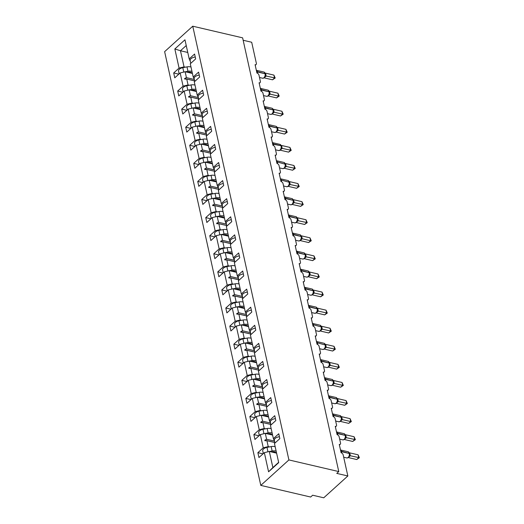 <?xml version="1.0" encoding="UTF-8"?>
<svg xmlns="http://www.w3.org/2000/svg" width="524" height="524" viewBox="0 0 524 524"><rect width="100%" height="100%" fill="white"/><g stroke="black" fill="none" stroke-linecap="round" stroke-linejoin="round"><path stroke-width="0.79" d="M260.788 485.394L310.653 497.034L312.658 495.213L323.74 497.8L347.844 475.975L336.762 473.388L338.773 471.574L242.619 37.839L192.753 26.2L164.628 51.66L260.788 485.394L288.907 459.934L192.753 26.2M243.149 40.25L251.69 42.248L256.367 63.339A2.089 1.31 -132.2 0 1 256.105 64.498A2.089 1.31 -132.2 0 1 255.09 64.688L256.943 73.039A2.089 1.31 47.8 0 1 258.987 75.161L260.376 81.423A2.089 1.31 -132.2 0 1 260.114 82.582A2.089 1.31 -132.2 0 1 259.098 82.772L260.952 91.117A2.089 1.31 47.8 0 1 262.996 93.246L264.384 99.501A2.089 1.31 -132.2 0 1 264.122 100.667A2.089 1.31 -132.2 0 1 263.107 100.857L264.961 109.202A2.089 1.31 47.8 0 1 267.004 111.324L268.393 117.586A2.089 1.31 -132.2 0 1 268.131 118.745A2.089 1.31 -132.2 0 1 267.116 118.935L268.969 127.28A2.089 1.31 47.8 0 1 271.013 129.408L272.401 135.67A2.089 1.31 -132.2 0 1 272.139 136.829A2.089 1.31 -132.2 0 1 271.124 137.019L272.978 145.364A2.089 1.31 47.8 0 1 275.021 147.493L276.41 153.748A2.089 1.31 -132.2 0 1 276.148 154.907A2.089 1.31 -132.2 0 1 275.133 155.097L276.986 163.442A2.089 1.31 47.8 0 1 279.03 165.571L280.419 171.833A2.089 1.31 -132.2 0 1 280.157 172.992A2.089 1.31 -132.2 0 1 279.141 173.182L280.995 181.527A2.089 1.31 47.8 0 1 283.039 183.655L284.427 189.911A2.089 1.31 -132.2 0 1 284.165 191.077A2.089 1.31 -132.2 0 1 283.15 191.267L285.004 199.611A2.089 1.31 47.8 0 1 287.047 201.733L288.436 207.995A2.089 1.31 -132.2 0 1 288.174 209.155A2.089 1.31 -132.2 0 1 287.159 209.345L289.012 217.689A2.089 1.31 47.8 0 1 291.056 219.818L292.444 226.08A2.089 1.31 -132.2 0 1 292.182 227.239A2.089 1.31 -132.2 0 1 291.167 227.429L293.021 235.774A2.089 1.31 47.8 0 1 295.064 237.903L296.453 244.158A2.089 1.31 -132.2 0 1 296.191 245.317A2.089 1.31 -132.2 0 1 295.176 245.507L297.029 253.852A2.089 1.31 47.8 0 1 299.073 255.981L300.462 262.242A2.089 1.31 -132.2 0 1 300.2 263.402A2.089 1.31 -132.2 0 1 299.184 263.592L301.038 271.936A2.089 1.31 47.8 0 1 303.082 274.065L304.47 280.32A2.089 1.31 -132.2 0 1 304.208 281.48A2.089 1.31 -132.2 0 1 303.193 281.67L305.047 290.021A2.089 1.31 47.8 0 1 307.09 292.143L308.479 298.405A2.089 1.31 -132.2 0 1 308.217 299.564A2.089 1.31 -132.2 0 1 307.202 299.754L309.055 308.099A2.089 1.31 47.8 0 1 311.099 310.228L312.487 316.483A2.089 1.31 -132.2 0 1 312.225 317.649A2.089 1.31 -132.2 0 1 311.21 317.839L313.064 326.183A2.089 1.31 47.8 0 1 315.107 328.306L316.496 334.567A2.089 1.31 -132.2 0 1 316.234 335.727A2.089 1.31 -132.2 0 1 315.219 335.917L317.072 344.261A2.089 1.31 47.8 0 1 319.116 346.39L320.505 352.652A2.089 1.31 -132.2 0 1 320.243 353.811A2.089 1.31 -132.2 0 1 319.227 354.001L321.081 362.346A2.089 1.31 47.8 0 1 323.125 364.475L324.513 370.73A2.089 1.31 -132.2 0 1 324.251 371.889A2.089 1.31 -132.2 0 1 323.236 372.079L325.09 380.431A2.089 1.31 47.8 0 1 327.133 382.553L328.522 388.815A2.089 1.31 -132.2 0 1 328.26 389.974A2.089 1.31 -132.2 0 1 327.245 390.164L329.098 398.509A2.089 1.31 47.8 0 1 331.142 400.637L332.53 406.893A2.089 1.31 -132.2 0 1 332.268 408.058A2.089 1.31 -132.2 0 1 331.253 408.248L333.107 416.593A2.089 1.31 47.8 0 1 335.15 418.715L336.539 424.977A2.089 1.31 -132.2 0 1 336.277 426.136A2.089 1.31 -132.2 0 1 335.262 426.326L337.115 434.671A2.089 1.31 47.8 0 1 339.159 436.8L340.548 443.062A2.089 1.31 -132.2 0 1 340.286 444.221A2.089 1.31 -132.2 0 1 339.27 444.411L341.124 452.756A2.089 1.31 47.8 0 1 343.168 454.884L347.844 475.975M269.552 446.893L268.229 446.586L266.919 440.691L274.838 442.538M263.009 453.876L257.873 452.677L263.258 447.804L268.229 446.586M257.873 452.677L258.954 457.544L264.338 452.671L268.576 471.796L278.702 462.633L274.458 443.507L279.842 438.634L278.761 433.767L273.384 438.64L270.45 425.423L275.834 420.549L274.753 415.683L269.375 420.556L266.441 407.344L271.825 402.471L270.744 397.598L265.367 402.478L262.432 389.26L267.816 384.387L266.736 379.52L261.358 384.393L258.424 371.182L263.808 366.309L262.727 361.436L257.349 366.309L254.415 353.097L259.799 348.224L258.718 343.358L253.341 348.231L250.407 335.013L255.791 330.14L254.71 325.273L249.332 330.146L246.398 316.935L251.782 312.062L250.701 307.195L245.324 312.068L242.389 298.85L247.773 293.977L246.693 289.11L241.315 293.984L238.381 280.772L243.765 275.899L242.684 271.026L237.307 275.899L234.372 262.688L239.756 257.815L238.675 252.948L233.291 257.821L230.363 244.61L235.748 239.73L234.667 234.863L229.283 239.737L226.355 226.525L231.739 221.652L230.658 216.785L225.274 221.659L222.346 208.441L227.73 203.567L226.65 198.701L221.266 203.574L218.338 190.363L223.722 185.489L222.641 180.616L217.257 185.496L214.329 172.278L219.713 167.405L218.632 162.538L213.248 167.411L210.321 154.2L215.705 149.32L214.624 144.454L209.24 149.327L206.312 136.116L211.696 131.242L210.615 126.376L205.231 131.249L202.303 118.031L207.687 113.158L206.607 108.291L201.223 113.164L198.295 99.953L203.679 95.08L202.598 90.213L197.214 95.086L194.286 81.868L199.67 76.995L198.589 72.129L193.205 77.002L190.278 63.79L195.662 58.917L194.581 54.044L189.197 58.917L184.959 39.798L174.839 48.961L179.077 68.087L184.048 66.869L180.472 50.756L174.839 48.961M274.563 441.293L273.384 438.64M265.544 428.815L264.22 428.501L262.91 422.606L270.829 424.453M259 435.791L253.865 434.599L259.249 429.719L264.22 428.501M270.554 423.209L269.375 420.556M261.535 410.731L260.212 410.423L258.902 404.528L266.821 406.375M254.992 417.713L249.856 416.514L255.24 411.641L260.212 410.423M266.546 405.131L265.367 402.478M257.526 392.653L256.203 392.338L254.893 386.443L262.812 388.291M250.983 399.629L245.848 398.43L251.232 393.557L256.203 392.338M262.537 387.046L261.358 384.393M253.518 374.568L252.195 374.26L250.885 368.365L258.804 370.213M246.974 381.551L241.839 380.352L247.223 375.479L252.195 374.26M258.529 368.968L257.349 366.309M249.509 356.484L248.186 356.176L246.876 350.281L254.795 352.128M242.966 363.466L237.831 362.267L243.215 357.394L248.186 356.176M254.52 350.884L253.341 348.231M245.501 338.406L244.177 338.091L242.867 332.196L250.786 334.05M238.957 345.388L233.822 344.189L239.206 339.316L244.177 338.091M250.511 332.799L249.332 330.146M241.492 320.321L240.169 320.013L238.859 314.118L246.778 315.965M234.948 327.303L229.813 326.105L235.197 321.232L240.169 320.013M246.503 314.721L245.324 312.068M237.483 302.243L236.16 301.929L234.85 296.034L242.769 297.881M230.94 309.219L225.805 308.02L231.189 303.147L236.16 301.929M242.494 296.636L241.315 293.984M233.475 284.159L232.152 283.851L230.842 277.956L238.761 279.803M226.931 291.141L221.796 289.942L227.18 285.069L232.152 283.851M238.486 278.558L237.307 275.899M229.466 266.074L228.143 265.766L226.833 259.871L234.752 261.718M222.923 273.056L217.788 271.858L223.172 266.985L228.143 265.766M234.477 260.474L233.291 257.821M225.458 247.996L224.134 247.688L222.824 241.793L230.743 243.64M218.914 254.978L213.779 253.78L219.163 248.907L224.134 247.688M230.468 242.396L229.283 239.737M221.449 229.912L220.126 229.604L218.816 223.709L226.735 225.556M214.906 236.894L209.77 235.695L215.154 230.822L220.126 229.604M226.46 224.311L225.274 221.659M217.44 211.834L216.117 211.519L214.807 205.624L222.726 207.471M210.897 218.809L205.762 217.617L211.146 212.737L216.117 211.519M222.451 206.227L221.266 203.574M213.432 193.749L212.109 193.441L210.799 187.546L218.718 189.393M206.888 200.731L201.753 199.533L207.137 194.659L212.109 193.441M218.442 188.149L217.257 185.496M209.423 175.671L208.1 175.357L206.79 169.462L214.709 171.309M202.88 182.647L197.744 181.448L203.129 176.575L208.1 175.357M214.434 170.064L213.248 167.411M205.415 157.586L204.091 157.279L202.781 151.384L210.7 153.231M198.871 164.569L193.736 163.37L199.12 158.497L204.091 157.279M210.425 151.986L209.24 149.327M201.406 139.502L200.083 139.194L198.773 133.299L206.692 135.146M194.863 146.484L189.727 145.286L195.111 140.412L200.083 139.194M206.417 133.902L205.231 131.249M197.397 121.424L196.074 121.11L194.764 115.215L202.683 117.068M190.854 128.406L185.719 127.208L191.103 122.334L196.074 121.11M202.408 115.817L201.223 113.164M193.389 103.339L192.066 103.032L190.756 97.137L198.675 98.984M186.845 110.322L181.71 109.123L187.094 104.25L192.066 103.032M198.399 97.739L197.214 95.086M189.38 85.261L188.057 84.947L186.747 79.052L194.666 80.899M182.837 92.237L177.702 91.038L183.086 86.165L188.057 84.947M194.391 79.655L193.205 77.002M185.372 67.177L184.048 66.869M179.077 68.087L173.693 72.96L174.774 77.827L180.158 72.954L185.123 71.736L186.433 77.631L184.612 78.521L184.743 79.098L186.747 79.052M178.828 74.159L173.693 72.96M190.382 61.577L189.197 58.917M264.338 452.671L269.31 451.452L276.6 453.155M263.258 447.804L260.33 434.593L254.946 439.466L253.865 434.599M260.33 434.593L265.301 433.374L272.591 435.077M259.249 429.719L256.321 416.508L250.937 421.381L249.856 416.514M256.321 416.508L261.293 415.29L268.583 416.993M255.24 411.641L252.313 398.43L246.928 403.303L245.848 398.43M252.313 398.43L257.284 397.205L264.574 398.908M251.232 393.557L248.304 380.345L242.92 385.219L241.839 380.352M248.304 380.345L253.275 379.127L260.566 380.83M247.223 375.479L244.295 362.261L238.911 367.134L237.831 362.267M244.295 362.261L249.267 361.043L256.557 362.746M243.215 357.394L240.287 344.183L234.903 349.056L233.822 344.189M240.287 344.183L245.258 342.965L252.548 344.668M239.206 339.316L236.278 326.098L230.894 330.972L229.813 326.105M236.278 326.098L241.25 324.88L248.54 326.583M235.197 321.232L232.27 308.02L226.885 312.894L225.805 308.02M232.27 308.02L237.234 306.802L244.531 308.498M231.189 303.147L228.261 289.936L222.877 294.809L221.796 289.942M228.261 289.936L233.226 288.717L240.523 290.42M227.18 285.069L224.252 271.851L218.868 276.731L217.788 271.858M224.252 271.851L229.217 270.633L236.514 272.336M223.172 266.985L220.244 253.773L214.86 258.646L213.779 253.78M220.244 253.773L225.209 252.555L232.505 254.258M219.163 248.907L216.235 235.689L210.851 240.562L209.77 235.695M216.235 235.689L221.2 234.47L228.497 236.173M215.154 230.822L212.227 217.611L206.842 222.484L205.762 217.617M212.227 217.611L217.191 216.392L224.488 218.089M211.146 212.737L208.218 199.526L202.834 204.399L201.753 199.533M208.218 199.526L213.183 198.308L220.48 200.011M207.137 194.659L204.209 181.448L198.825 186.321L197.744 181.448M204.209 181.448L209.174 180.223L216.471 181.926M203.129 176.575L200.201 163.364L194.817 168.237L193.736 163.37M200.201 163.364L205.166 162.145L212.462 163.848M199.12 158.497L196.192 145.279L190.808 150.152L189.727 145.286M196.192 145.279L201.157 144.061L208.454 145.764M195.111 140.412L192.184 127.201L186.799 132.074L185.719 127.208M192.184 127.201L197.148 125.983L204.445 127.686M191.103 122.334L188.175 109.116L182.791 113.99L181.71 109.123M188.175 109.116L193.14 107.898L200.437 109.601M187.094 104.25L184.166 91.038L178.782 95.912L177.702 91.038M184.166 91.038L189.131 89.82L196.428 91.517M183.086 86.165L180.158 72.954M274.118 441.018L266.605 439.269L265.301 433.374M266.605 439.269L264.79 440.16L264.915 440.736L266.919 440.691M270.109 422.94L262.596 421.185L261.293 415.29M262.596 421.185L260.775 422.075L260.906 422.658L262.91 422.606M266.1 404.856L258.587 403.1L257.284 397.205M258.587 403.1L256.767 403.991L256.898 404.574L258.902 404.528M262.092 386.778L254.579 385.022L253.275 379.127M254.579 385.022L252.758 385.913L252.889 386.489L254.893 386.443M258.083 368.693L250.57 366.938L249.267 361.043M250.57 366.938L248.749 367.828L248.88 368.411L250.885 368.365M254.075 350.608L246.562 348.86L245.258 342.965M246.562 348.86L244.741 349.75L244.872 350.327L246.876 350.281M250.066 332.53L242.553 330.775L241.25 324.88M242.553 330.775L240.732 331.666L240.863 332.249L242.867 332.196M246.057 314.446L238.544 312.697L237.234 306.802M238.544 312.697L236.724 313.588L236.855 314.164L238.859 314.118M242.049 296.368L234.536 294.612L233.226 288.717M234.536 294.612L232.715 295.503L232.846 296.08L234.85 296.034M238.04 278.283L230.527 276.528L229.217 270.633M230.527 276.528L228.706 277.419L228.837 278.002L230.842 277.956M234.032 260.205L226.519 258.45L225.209 252.555M226.519 258.45L224.698 259.341L224.829 259.917L226.833 259.871M230.023 242.121L222.51 240.365L221.2 234.47M222.51 240.365L220.689 241.256L220.82 241.839L222.824 241.793M226.014 224.036L218.501 222.287L217.191 216.392M218.501 222.287L216.681 223.178L216.812 223.755L218.816 223.709M222.006 205.958L214.493 204.203L213.183 198.308M214.493 204.203L212.672 205.094L212.803 205.677L214.807 205.624M217.997 187.874L210.484 186.118L209.174 180.223M210.484 186.118L208.663 187.009L208.794 187.592L210.799 187.546M213.988 169.796L206.476 168.04L205.166 162.145M206.476 168.04L204.655 168.931L204.786 169.507L206.79 169.462M209.98 151.711L202.467 149.956L201.157 144.061M202.467 149.956L200.646 150.847L200.777 151.429L202.781 151.384M205.971 133.627L198.458 131.878L197.148 125.983M198.458 131.878L196.638 132.768L196.769 133.345L198.773 133.299M201.963 115.549L194.45 113.793L193.14 107.898M194.45 113.793L192.629 114.684L192.76 115.267L194.764 115.215M197.954 97.464L190.441 95.715L189.131 89.82M190.441 95.715L188.62 96.606L188.751 97.182L190.756 97.137M193.946 79.386L186.433 77.631M192.419 73.439L185.123 71.736M187.769 52.459L180.472 50.756L186.236 45.542M268.576 471.796L272.88 467.565L269.31 451.452M288.907 459.934L338.773 471.574M272.88 467.565L278.637 462.351M194.653 80.866L184.612 78.521M198.662 98.944L188.62 96.606M202.677 117.029L192.629 114.684M206.685 135.113L196.638 132.768M210.694 153.191L200.646 150.847M214.702 171.276L204.655 168.931M218.711 189.354L208.663 187.009M222.72 207.439L212.672 205.094M226.728 225.517L216.681 223.178M230.737 243.601L220.689 241.256M234.745 261.686L224.698 259.341M238.754 279.764L228.706 277.419M242.763 297.848L232.715 295.503M246.771 315.926L236.724 313.588M250.78 334.011L240.732 331.666M254.788 352.095L244.741 349.75M258.797 370.173L248.749 367.828M262.806 388.258L252.758 385.913M266.814 406.336L256.767 403.991M270.823 424.42L260.775 422.075M274.831 442.498L264.79 440.16M183.027 72.246A4.644 2.43 -12.5 0 1 183.636 72.102M179.149 73.864L178.54 71.094A4.644 2.43 -12.5 0 1 182.804 67.668L186.989 66.869A5.292 2.764 -12.5 0 1 191.005 67.065M185.313 71.781L187.965 71.271A5.292 2.764 -12.5 0 1 191.981 71.474M191.666 73.262A3.485 1.821 167.5 0 0 188.07 72.22L187.585 72.312M264.358 77.552L265.072 76.576A1.533 1.186 29.2 0 1 266.127 76.046L264.148 77.834M265.02 76.687L265.367 74.074A0.694 0.367 -12.5 0 0 265.373 73.969L265.295 73.622A0.694 0.367 167.5 0 0 265.02 73.406A2.993 1.729 -76.9 0 0 263.972 72.057L256.328 70.268A2.993 1.729 103.1 0 1 257.258 71.598L257.336 71.945A2.993 1.729 103.1 0 1 257.402 73.203M272.532 79.812L274.543 77.991L273.901 75.096L275.192 78.004L272.532 79.812L264.135 77.853M275.192 78.004L266.087 76.019L265.445 73.118L273.901 75.096M265.105 75.901L266.087 76.019M195.242 57.031A4.644 2.43 167.5 0 0 190.16 60.574L190.769 63.345M268.367 95.637L269.081 94.654A1.533 1.186 29.2 0 1 270.135 94.13L268.157 95.918L276.548 97.896L278.552 96.075L270.135 94.13M269.028 94.772L269.375 92.158A0.694 0.367 -12.5 0 0 269.382 92.047L269.303 91.7A0.694 0.367 167.5 0 0 269.028 91.49A2.993 1.729 -76.9 0 0 267.98 90.135L260.336 88.353A2.993 1.729 103.1 0 1 261.266 89.676L261.345 90.03A2.993 1.729 103.1 0 1 261.411 91.287M277.91 93.18L279.2 96.088L278.552 96.075L277.91 93.18L269.454 91.202L270.142 94.11M269.113 93.986L270.096 94.104M279.2 96.088L276.548 97.896M199.251 75.109A4.644 2.43 167.5 0 0 194.168 78.659L194.777 81.423M272.375 113.715L273.089 112.739A1.533 1.186 29.2 0 1 274.144 112.208L272.166 114.003L280.556 115.974L282.56 114.16L274.104 112.182L273.463 109.287L281.919 111.258L283.209 114.167L280.556 115.974M273.037 112.857L273.384 110.243A0.694 0.367 -12.5 0 0 273.39 110.132L273.312 109.785A0.694 0.367 167.5 0 0 273.037 109.568A2.993 1.729 -76.9 0 0 271.989 108.219L264.345 106.438A2.993 1.729 103.1 0 1 265.275 107.761L265.354 108.108A2.993 1.729 103.1 0 1 265.419 109.372M283.209 114.167L282.56 114.16L281.919 111.258M273.122 112.064L274.104 112.182M203.26 93.193A4.644 2.43 167.5 0 0 198.177 96.737L198.786 99.508M187.035 90.331A4.644 2.43 -12.5 0 1 187.644 90.18M183.158 91.942L182.548 89.178A4.644 2.43 -12.5 0 1 186.813 85.746L190.998 84.947A5.292 2.764 -12.5 0 1 195.013 85.15M189.321 89.859L191.974 89.355A5.292 2.764 -12.5 0 1 195.989 89.552M195.675 91.346A3.485 1.821 167.5 0 0 192.079 90.298L191.594 90.39M191.044 108.416A4.644 2.43 -12.5 0 1 191.653 108.265M187.166 110.027L186.557 107.263A4.644 2.43 -12.5 0 1 190.821 103.831L195.007 103.032A5.292 2.764 -12.5 0 1 199.022 103.228M193.33 107.944L195.983 107.44A5.292 2.764 -12.5 0 1 199.998 107.636M199.683 109.424A3.485 1.821 167.5 0 0 196.087 108.383L195.603 108.475M276.384 131.799L277.098 130.817A1.533 1.186 29.2 0 1 278.152 130.293L276.174 132.081M277.045 130.935L277.392 128.321A0.694 0.367 -12.5 0 0 277.399 128.216L277.32 127.869A0.694 0.367 167.5 0 0 277.045 127.653A2.993 1.729 -76.9 0 0 275.997 126.304L268.353 124.516A2.993 1.729 103.1 0 1 269.284 125.845L269.362 126.192A2.993 1.729 103.1 0 1 269.428 127.45M284.565 134.059L286.569 132.238L285.927 129.343L287.218 132.251L284.565 134.059L276.161 132.094M287.218 132.251L278.113 130.266L277.471 127.365L285.927 129.343M277.131 130.148L278.113 130.266M207.268 111.278A4.644 2.43 167.5 0 0 202.185 114.822L202.795 117.586M280.392 149.877L281.106 148.895L280.294 150.074L278.722 150.565A2.993 1.729 -76.9 0 0 279.954 150.139A2.993 1.729 -76.9 0 0 281.126 146.085A0.694 0.367 -12.5 0 1 281.408 146.294A0.694 0.367 -12.5 0 1 281.401 146.406L281.329 145.947A0.694 0.367 167.5 0 0 281.054 145.738A2.993 1.729 -76.9 0 0 280.006 144.382L272.362 142.6A2.993 1.729 103.1 0 1 273.292 143.923L273.371 144.27A2.993 1.729 103.1 0 1 273.436 145.534M281.054 149.019L281.48 147.414M288.573 152.137L290.578 150.323L289.936 147.421L291.226 150.336L288.573 152.137L280.17 150.178M291.226 150.336L282.167 148.358L280.183 150.165M289.936 147.421L281.48 145.449L282.167 148.358M281.139 148.233L282.122 148.344M211.277 129.356A4.644 2.43 167.5 0 0 206.194 132.9L206.803 135.67M195.052 126.494A4.644 2.43 -12.5 0 1 195.662 126.35M191.175 128.111L190.566 125.341A4.644 2.43 -12.5 0 1 194.83 121.915L199.015 121.116A5.292 2.764 -12.5 0 1 203.03 121.313M197.338 126.022L199.991 125.518A5.292 2.764 -12.5 0 1 204.006 125.714M203.692 127.509A3.485 1.821 167.5 0 0 200.096 126.461L199.611 126.553M199.061 144.578A4.644 2.43 -12.5 0 1 199.67 144.428M195.183 146.189L194.574 143.425A4.644 2.43 -12.5 0 1 198.838 139.993L203.024 139.194A5.292 2.764 -12.5 0 1 207.039 139.397M201.347 144.107L204 143.602A5.292 2.764 -12.5 0 1 208.015 143.799M207.701 145.587A3.485 1.821 167.5 0 0 204.105 144.545L203.62 144.637M284.401 167.962L285.115 166.986A1.533 1.186 29.2 0 1 286.169 166.455L284.191 168.243M285.063 167.097L285.41 164.484A0.694 0.367 -12.5 0 0 285.416 164.379L285.338 164.032A0.694 0.367 167.5 0 0 285.063 163.816A2.993 1.729 -76.9 0 0 284.015 162.466L276.371 160.678M292.582 170.221L294.586 168.401L293.944 165.505L295.235 168.414L292.582 170.221L284.178 168.263M295.235 168.414L286.169 166.455M293.944 165.505L285.488 163.527L286.176 166.442M285.148 166.311L286.13 166.429M215.285 147.441A4.644 2.43 167.5 0 0 210.203 150.984L210.812 153.748M203.07 162.656A4.644 2.43 -12.5 0 1 203.679 162.512M199.192 164.274L198.583 161.503A4.644 2.43 -12.5 0 1 202.847 158.078L207.032 157.279A5.292 2.764 -12.5 0 1 211.048 157.475M205.356 162.191L208.008 161.68A5.292 2.764 -12.5 0 1 212.024 161.883M211.709 163.671A3.485 1.821 167.5 0 0 208.113 162.623L207.628 162.722M288.41 186.046L289.124 185.064A1.533 1.186 29.2 0 1 290.178 184.54L288.2 186.328M289.071 185.182L289.418 182.568A0.694 0.367 -12.5 0 0 289.425 182.457L289.346 182.11A0.694 0.367 167.5 0 0 289.071 181.9A2.993 1.729 -76.9 0 0 288.023 180.544L280.379 178.763M296.591 188.306L298.595 186.485L297.953 183.59L299.243 186.498L296.591 188.306L288.187 186.341M299.243 186.498L290.178 184.54M297.953 183.59L289.497 181.612L290.185 184.52M289.156 184.396L290.139 184.513M219.294 165.518A4.644 2.43 167.5 0 0 214.211 169.069L214.82 171.833M207.078 180.741A4.644 2.43 -12.5 0 1 207.687 180.59M203.201 182.352L202.592 179.588A4.644 2.43 -12.5 0 1 206.856 176.156L211.041 175.357A5.292 2.764 -12.5 0 1 215.056 175.56M209.364 180.269L212.017 179.765A5.292 2.764 -12.5 0 1 216.032 179.961M215.718 181.756A3.485 1.821 167.5 0 0 212.122 180.708L211.637 180.8M292.418 204.124L293.132 203.148A1.533 1.186 29.2 0 1 294.187 202.618L292.209 204.406M293.08 203.266L293.427 200.646A0.694 0.367 -12.5 0 0 293.433 200.541L293.355 200.194A0.694 0.367 167.5 0 0 293.08 199.978A2.993 1.729 -76.9 0 0 292.032 198.629L284.388 196.847A2.993 1.729 103.1 0 1 285.318 198.17L285.397 198.517A2.993 1.729 103.1 0 1 285.462 199.782M300.599 206.384L302.603 204.563L301.962 201.668L303.252 204.576L300.599 206.384L292.196 204.426M303.252 204.576L294.187 202.618M301.962 201.668L293.506 199.69L294.193 202.605M293.165 202.474L294.147 202.592M223.303 183.603A4.644 2.43 167.5 0 0 218.22 187.147L218.829 189.917M211.087 198.825A4.644 2.43 -12.5 0 1 211.696 198.675M207.209 200.437L206.6 197.666A4.644 2.43 -12.5 0 1 210.864 194.24L215.05 193.441A5.292 2.764 -12.5 0 1 219.065 193.638M213.373 198.354L216.026 197.843A5.292 2.764 -12.5 0 1 220.041 198.046M219.726 199.834A3.485 1.821 167.5 0 0 216.13 198.793L215.646 198.884M296.427 222.209L297.141 221.226A1.533 1.186 29.2 0 1 298.195 220.702L296.217 222.49M297.088 221.344L297.436 218.731A0.694 0.367 -12.5 0 0 297.442 218.626L297.363 218.272A0.694 0.367 167.5 0 0 297.088 218.063A2.993 1.729 -76.9 0 0 296.04 216.713L288.397 214.925A2.993 1.729 103.1 0 1 289.327 216.255L289.405 216.602A2.993 1.729 103.1 0 1 289.471 217.86M304.608 224.469L306.612 222.648L305.97 219.752L307.261 222.661L304.608 224.469L296.204 222.504M307.261 222.661L298.195 220.702M305.97 219.752L297.514 217.774L298.202 220.683M297.173 220.558L298.156 220.676M227.311 201.681A4.644 2.43 167.5 0 0 222.228 205.231L222.838 207.995M215.095 216.903A4.644 2.43 -12.5 0 1 215.705 216.753M211.218 218.521L210.609 215.75A4.644 2.43 -12.5 0 1 214.873 212.325L219.058 211.526A5.292 2.764 -12.5 0 1 223.073 211.722M217.381 216.432L220.034 215.927A5.292 2.764 -12.5 0 1 224.049 216.124M223.735 217.918A3.485 1.821 167.5 0 0 220.139 216.871L219.654 216.962M300.435 240.287L301.149 239.311A1.533 1.186 29.2 0 1 302.204 238.78L300.226 240.575L308.616 242.547L310.621 240.732L302.165 238.754L301.523 235.859L309.979 237.831L311.269 240.745L308.616 242.547M301.097 239.429L301.444 236.815A0.694 0.367 -12.5 0 0 301.451 236.704L301.372 236.357A0.694 0.367 167.5 0 0 301.097 236.147A2.993 1.729 -76.9 0 0 300.049 234.791L292.405 233.01A2.993 1.729 103.1 0 1 293.335 234.333L293.414 234.68A2.993 1.729 103.1 0 1 293.479 235.944M311.269 240.745L310.621 240.732L309.979 237.831M301.182 238.643L302.165 238.754M231.32 219.766A4.644 2.43 167.5 0 0 226.237 223.309L226.846 226.08M219.104 234.988A4.644 2.43 -12.5 0 1 219.713 234.837M215.226 236.599L214.617 233.835A4.644 2.43 -12.5 0 1 218.881 230.403L223.067 229.604A5.292 2.764 -12.5 0 1 227.082 229.8M221.39 234.516L224.043 234.012A5.292 2.764 -12.5 0 1 228.058 234.208M227.744 235.997A3.485 1.821 167.5 0 0 224.148 234.955L223.663 235.047M304.444 258.371L305.158 257.395A1.533 1.186 29.2 0 1 306.213 256.865L304.234 258.653M305.106 257.507L305.453 254.893A0.694 0.367 -12.5 0 0 305.459 254.788L305.381 254.441A0.694 0.367 167.5 0 0 305.106 254.225A2.993 1.729 -76.9 0 0 304.058 252.876L296.414 251.088A2.993 1.729 103.1 0 1 297.344 252.417L297.422 252.764A2.993 1.729 103.1 0 1 297.488 254.022M312.625 260.631L314.629 258.81L313.987 255.915L315.278 258.823L312.625 260.631L304.221 258.673M315.278 258.823L306.173 256.839L305.531 253.937L313.987 255.915M305.191 256.721L306.173 256.839M235.328 237.85A4.644 2.43 167.5 0 0 230.246 241.394L230.855 244.158M223.113 253.066A4.644 2.43 -12.5 0 1 223.722 252.922M219.235 254.684L218.626 251.913A4.644 2.43 -12.5 0 1 222.89 248.487L227.075 247.688A5.292 2.764 -12.5 0 1 231.091 247.885M225.399 252.594L228.051 252.09A5.292 2.764 -12.5 0 1 232.067 252.293M231.752 254.081A3.485 1.821 167.5 0 0 228.156 253.033L227.671 253.131M308.453 276.456L309.167 275.473A1.533 1.186 29.2 0 1 310.221 274.949L308.243 276.738L316.634 278.709L318.638 276.895L310.221 274.949M309.114 275.591L309.461 272.978A0.694 0.367 -12.5 0 0 309.468 272.866L309.389 272.519A0.694 0.367 167.5 0 0 309.114 272.31A2.993 1.729 -76.9 0 0 308.066 270.954L300.422 269.172A2.993 1.729 103.1 0 1 301.352 270.495L301.431 270.843A2.993 1.729 103.1 0 1 301.497 272.107M317.996 273.993L319.286 276.908L318.638 276.895L317.996 273.993L309.54 272.022L310.228 274.93M309.199 274.805L310.182 274.923M319.286 276.908L316.634 278.709M239.337 255.928A4.644 2.43 167.5 0 0 234.254 259.478L234.863 262.242M227.121 271.15A4.644 2.43 -12.5 0 1 227.73 271M223.244 272.762L222.635 269.998A4.644 2.43 -12.5 0 1 226.899 266.565L231.084 265.766A5.292 2.764 -12.5 0 1 235.099 265.969M229.407 270.679L232.06 270.174A5.292 2.764 -12.5 0 1 236.075 270.371M235.761 272.159A3.485 1.821 167.5 0 0 232.165 271.118L231.68 271.209M312.461 294.534L313.175 293.551L312.363 294.73L310.791 295.215A2.993 1.729 -76.9 0 0 312.022 294.796A2.993 1.729 -76.9 0 0 313.201 290.735A0.694 0.367 -12.5 0 1 313.476 290.951A0.694 0.367 -12.5 0 1 313.47 291.056L313.398 290.604A0.694 0.367 167.5 0 0 313.123 290.388A2.993 1.729 -76.9 0 0 312.075 289.038L304.431 287.257A2.993 1.729 103.1 0 1 305.361 288.58L305.44 288.927A2.993 1.729 103.1 0 1 305.505 290.185M313.123 293.669L313.548 292.071M320.642 296.794L322.646 294.973L322.005 292.078L323.295 294.986L320.642 296.794L312.238 294.835M323.295 294.986L314.236 293.014L312.252 294.816M322.005 292.078L313.548 290.099L314.236 293.014A1.533 1.186 29.2 0 0 313.175 293.551M313.208 292.883L314.19 293.001M243.346 274.013A4.644 2.43 167.5 0 0 238.263 277.556L238.872 280.327M231.13 289.228A4.644 2.43 -12.5 0 1 231.739 289.084M227.252 290.846L226.643 288.076A4.644 2.43 -12.5 0 1 230.907 284.65L235.093 283.851A5.292 2.764 -12.5 0 1 239.108 284.047M233.416 288.763L236.069 288.252A5.292 2.764 -12.5 0 1 240.084 288.455M239.769 290.244A3.485 1.821 167.5 0 0 236.173 289.202L235.689 289.294M316.47 312.618L317.184 311.636A1.533 1.186 29.2 0 1 318.238 311.112L316.26 312.9M317.131 311.754L317.478 309.14A0.694 0.367 -12.5 0 0 317.485 309.029L317.406 308.682A0.694 0.367 167.5 0 0 317.131 308.472A2.993 1.729 -76.9 0 0 316.083 307.116L308.44 305.335A2.993 1.729 103.1 0 1 309.37 306.658L309.448 307.012A2.993 1.729 103.1 0 1 309.514 308.269M324.651 314.878L326.655 313.057L326.013 310.162L327.303 313.07L324.651 314.878L316.247 312.913M327.303 313.07L318.238 311.112M326.013 310.162L317.557 308.184L318.245 311.092M317.216 310.968L318.199 311.086M247.354 292.091A4.644 2.43 167.5 0 0 242.271 295.641L242.881 298.405M235.138 307.313A4.644 2.43 -12.5 0 1 235.748 307.162M231.261 308.924L230.652 306.16A4.644 2.43 -12.5 0 1 234.916 302.728L239.101 301.929A5.292 2.764 -12.5 0 1 243.116 302.132M237.424 306.841L240.077 306.337A5.292 2.764 -12.5 0 1 244.092 306.533M243.778 308.328A3.485 1.821 167.5 0 0 240.182 307.28L239.697 307.372M320.478 330.696L321.192 329.72A1.533 1.186 29.2 0 1 322.247 329.19L320.269 330.985M321.14 329.838L321.487 327.225A0.694 0.367 -12.5 0 0 321.494 327.114L321.415 326.766A0.694 0.367 167.5 0 0 321.14 326.55A2.993 1.729 -76.9 0 0 320.092 325.201L312.448 323.419M328.659 332.956L330.664 331.142L330.022 328.24L331.312 331.148L328.659 332.956L320.256 330.998M331.312 331.148L322.247 329.19M330.022 328.24L321.566 326.269L322.253 329.177M321.225 329.046L322.208 329.164M251.363 310.175A4.644 2.43 167.5 0 0 246.28 313.719L246.896 316.489M239.147 325.397A4.644 2.43 -12.5 0 1 239.756 325.247M235.269 327.009L234.66 324.245A4.644 2.43 -12.5 0 1 238.924 320.812L243.11 320.013A5.292 2.764 -12.5 0 1 247.125 320.21M241.433 324.926L244.086 324.422A5.292 2.764 -12.5 0 1 248.101 324.618M247.787 326.406A3.485 1.821 167.5 0 0 244.191 325.365L243.706 325.456M324.487 348.781L325.201 347.798A1.533 1.186 29.2 0 1 326.256 347.274L324.277 349.063M325.149 347.916L325.496 345.303A0.694 0.367 -12.5 0 0 325.502 345.198L325.424 344.851A0.694 0.367 167.5 0 0 325.149 344.635A2.993 1.729 -76.9 0 0 324.101 343.286L316.457 341.497M332.668 351.041L334.672 349.22L334.03 346.325L335.321 349.233L332.668 351.041L324.264 349.082M335.321 349.233L326.256 347.274M334.03 346.325L325.574 344.347L326.262 347.255M325.234 347.13L326.216 347.248M255.371 328.26A4.644 2.43 167.5 0 0 250.289 331.803L250.904 334.567M243.162 343.475A4.644 2.43 -12.5 0 1 243.765 343.331M239.278 345.093L238.669 342.323A4.644 2.43 -12.5 0 1 242.933 338.897L247.118 338.098A5.292 2.764 -12.5 0 1 251.134 338.294M245.442 343.004L248.094 342.5A5.292 2.764 -12.5 0 1 252.109 342.696M251.795 344.491A3.485 1.821 167.5 0 0 248.199 343.443L247.714 343.534M328.496 366.859L329.21 365.883A1.533 1.186 29.2 0 1 330.264 365.359L328.286 367.147L336.677 369.119L338.681 367.304L330.264 365.359M329.157 366.001L329.504 363.387A0.694 0.367 -12.5 0 0 329.511 363.276L329.432 362.929A0.694 0.367 167.5 0 0 329.157 362.719A2.993 1.729 -76.9 0 0 328.109 361.364L320.465 359.582A2.993 1.729 103.1 0 1 321.402 360.905L321.474 361.252A2.993 1.729 103.1 0 1 321.539 362.516M338.039 364.403L339.329 367.317L338.681 367.304L338.039 364.403L329.583 362.431L330.271 365.339M329.242 365.215L330.225 365.326M339.329 367.317L336.677 369.119M259.38 346.338A4.644 2.43 167.5 0 0 254.297 349.881L254.913 352.652M247.171 361.56A4.644 2.43 -12.5 0 1 247.773 361.409M243.287 363.171L242.678 360.407A4.644 2.43 -12.5 0 1 246.942 356.975L251.127 356.176A5.292 2.764 -12.5 0 1 255.142 356.379M249.45 361.088L252.103 360.584A5.292 2.764 -12.5 0 1 256.118 360.781M255.804 362.569A3.485 1.821 167.5 0 0 252.208 361.527L251.723 361.619M332.504 384.944L333.218 383.968A1.533 1.186 29.2 0 1 334.273 383.437L332.295 385.225L340.685 387.203L342.689 385.382L334.233 383.411L333.591 380.509L342.048 382.487L343.338 385.395L340.685 387.203M333.166 384.079L333.513 381.465A0.694 0.367 -12.5 0 0 333.519 381.361L333.441 381.014A0.694 0.367 167.5 0 0 333.166 380.797A2.993 1.729 -76.9 0 0 332.118 379.448L324.474 377.66A2.993 1.729 103.1 0 1 325.411 378.99L325.483 379.337A2.993 1.729 103.1 0 1 325.548 380.594M343.338 385.395L342.689 385.382L342.048 382.487M333.251 383.293L334.233 383.411M263.389 364.422A4.644 2.43 167.5 0 0 258.306 367.966L258.922 370.737M251.179 379.638A4.644 2.43 -12.5 0 1 251.782 379.494M247.295 381.256L246.686 378.485A4.644 2.43 -12.5 0 1 250.95 375.06L255.136 374.26A5.292 2.764 -12.5 0 1 259.151 374.457M253.459 379.173L256.112 378.662A5.292 2.764 -12.5 0 1 260.127 378.865M259.812 380.653A3.485 1.821 167.5 0 0 256.216 379.612L255.732 379.704M336.513 403.028L337.227 402.046A1.533 1.186 29.2 0 1 338.281 401.522L336.303 403.31M337.174 402.163L337.522 399.55A0.694 0.367 -12.5 0 0 337.528 399.439L337.449 399.091A0.694 0.367 167.5 0 0 337.174 398.882A2.993 1.729 -76.9 0 0 336.126 397.526L328.483 395.744A2.993 1.729 103.1 0 1 329.419 397.068L329.491 397.415A2.993 1.729 103.1 0 1 329.557 398.679M344.694 405.288L346.698 403.467L346.056 400.572L347.346 403.48L344.694 405.288L336.29 403.323M347.346 403.48L338.242 401.495L337.6 398.594L346.056 400.572M337.26 401.377L338.242 401.495M267.397 382.5A4.644 2.43 167.5 0 0 262.314 386.05L262.93 388.815M255.188 397.723A4.644 2.43 -12.5 0 1 255.791 397.572M251.304 399.334L250.695 396.57A4.644 2.43 -12.5 0 1 254.959 393.138L259.144 392.338A5.292 2.764 -12.5 0 1 263.159 392.541M257.467 397.251L260.12 396.747A5.292 2.764 -12.5 0 1 264.135 396.943M263.821 398.738A3.485 1.821 167.5 0 0 260.225 397.69L259.74 397.781M340.521 421.106L341.235 420.13A1.533 1.186 29.2 0 1 342.29 419.6L340.312 421.388L348.702 423.366L350.707 421.551L342.251 419.573L341.609 416.678L350.065 418.65L351.355 421.558L348.702 423.366M341.183 420.248L341.53 417.628A0.694 0.367 -12.5 0 0 341.537 417.523L341.458 417.176A0.694 0.367 167.5 0 0 341.183 416.96A2.993 1.729 -76.9 0 0 340.135 415.611L332.491 413.829A2.993 1.729 103.1 0 1 333.428 415.152L333.5 415.499A2.993 1.729 103.1 0 1 333.565 416.763M351.355 421.558L350.707 421.551L350.065 418.65M341.268 419.455L342.251 419.573M271.406 400.585A4.644 2.43 167.5 0 0 266.323 404.128L266.939 406.899M259.197 415.807A4.644 2.43 -12.5 0 1 259.799 415.656M255.312 417.418L254.703 414.648A4.644 2.43 -12.5 0 1 258.967 411.222L263.153 410.423A5.292 2.764 -12.5 0 1 267.168 410.62M261.476 415.336L264.129 414.825A5.292 2.764 -12.5 0 1 268.144 415.028M267.829 416.816A3.485 1.821 167.5 0 0 264.234 415.774L263.749 415.866M344.53 439.191L345.244 438.208A1.533 1.186 29.2 0 1 346.299 437.684L344.32 439.472M345.192 438.326L345.539 435.713A0.694 0.367 -12.5 0 0 345.545 435.608L345.467 435.254A0.694 0.367 167.5 0 0 345.192 435.044A2.993 1.729 -76.9 0 0 344.144 433.695L336.5 431.907A2.993 1.729 103.1 0 1 337.436 433.237L337.508 433.584A2.993 1.729 103.1 0 1 337.574 434.841M352.711 441.45L354.715 439.629L354.073 436.734L355.364 439.643L352.711 441.45L344.307 439.485M355.364 439.643L346.259 437.658L345.617 434.756L354.073 436.734M345.277 437.54L346.259 437.658M275.414 418.663A4.644 2.43 167.5 0 0 270.332 422.213L270.947 424.977M263.205 433.885A4.644 2.43 -12.5 0 1 263.808 433.734M259.321 435.503L258.712 432.732A4.644 2.43 -12.5 0 1 262.976 429.307L267.161 428.508A5.292 2.764 -12.5 0 1 271.177 428.704M265.485 433.414L268.137 432.909A5.292 2.764 -12.5 0 1 272.153 433.106M271.838 434.9A3.485 1.821 167.5 0 0 268.242 433.852L267.757 433.944M348.539 457.269L349.253 456.286L348.44 457.465L346.868 457.956A2.993 1.729 -76.9 0 0 348.1 457.531A2.993 1.729 -76.9 0 0 349.279 453.476A0.694 0.367 -12.5 0 1 349.554 453.686A0.694 0.367 -12.5 0 1 349.547 453.797L349.475 453.339A0.694 0.367 167.5 0 0 349.2 453.129A2.993 1.729 -76.9 0 0 348.152 451.773L340.508 449.992A2.993 1.729 103.1 0 1 341.445 451.315L341.517 451.662A2.993 1.729 103.1 0 1 341.583 452.926M349.2 456.411L349.626 454.806M356.72 459.528L358.724 457.714L358.082 454.812L359.372 457.727L356.72 459.528L348.316 457.57M359.372 457.727L350.314 455.749L348.329 457.557M358.082 454.812L349.626 452.841L350.314 455.749M349.285 455.625L350.268 455.736M279.423 436.747A4.644 2.43 167.5 0 0 274.34 440.291L274.956 443.062M267.214 451.97A4.644 2.43 -12.5 0 1 267.816 451.819M263.33 453.581L262.721 450.817A4.644 2.43 -12.5 0 1 266.985 447.385L271.17 446.586A5.292 2.764 -12.5 0 1 275.185 446.782M269.493 451.498L272.146 450.994A5.292 2.764 -12.5 0 1 276.161 451.19M275.847 452.978A3.485 1.821 167.5 0 0 272.251 451.937L271.766 452.029M182.804 67.668L183.78 72.063M186.989 66.869L187.965 71.271M191.502 72.915L191.574 73.242M256.708 71.998A0.694 0.367 -12.5 0 1 257.336 71.945L265.092 73.753A0.694 0.367 -12.5 0 1 265.373 73.969L265.445 75.089M265.072 76.576L264.26 77.749L262.688 78.233A2.993 1.729 -76.9 0 0 263.919 77.814A2.993 1.729 -76.9 0 0 265.092 73.753L257.258 71.598A0.694 0.367 167.5 0 0 256.629 71.65M265.321 73.871L265.288 73.727A0.694 0.367 167.5 0 0 265.295 73.622L263.972 72.057M265.445 74.5A1.533 0.799 167.5 0 0 265.963 74.781M265.413 74.205A1.533 0.799 167.5 0 0 265.891 74.434M260.716 90.076A0.694 0.367 -12.5 0 1 261.345 90.03L269.1 91.838A0.694 0.367 -12.5 0 1 269.382 92.047L269.447 93.174M269.081 94.654L268.268 95.833L266.696 96.318A2.993 1.729 -76.9 0 0 267.928 95.892A2.993 1.729 -76.9 0 0 269.1 91.838L261.266 89.676A0.694 0.367 167.5 0 0 260.638 89.728M269.329 91.955L269.297 91.811A0.694 0.367 167.5 0 0 269.303 91.7L267.98 90.135M269.454 92.584A1.533 0.799 167.5 0 0 269.971 92.866M269.428 92.283A1.533 0.799 167.5 0 0 269.899 92.519M264.725 108.16A0.694 0.367 -12.5 0 1 265.354 108.108L273.109 109.922A0.694 0.367 -12.5 0 1 273.39 110.132L273.463 111.252M273.089 112.739L272.277 113.911L270.705 114.396A2.993 1.729 -76.9 0 0 271.936 113.977A2.993 1.729 -76.9 0 0 273.109 109.922L265.275 107.761A0.694 0.367 167.5 0 0 264.653 107.813M273.338 110.033L273.305 109.889A0.694 0.367 167.5 0 0 273.312 109.785L271.989 108.219M273.463 110.662A1.533 0.799 167.5 0 0 273.98 110.944M273.436 110.368A1.533 0.799 167.5 0 0 273.908 110.597M186.813 85.746L187.788 90.148M190.998 84.947L191.974 89.355M195.511 90.993L195.583 91.32M190.821 103.831L191.797 108.232M195.007 103.032L195.983 107.44M199.52 109.077L199.592 109.405M268.733 126.238A0.694 0.367 -12.5 0 1 269.362 126.192L277.117 128A0.694 0.367 -12.5 0 1 277.399 128.216L277.471 129.336M277.098 130.817L276.286 131.996L274.714 132.48A2.993 1.729 -76.9 0 0 275.945 132.055A2.993 1.729 -76.9 0 0 277.117 128L269.284 125.845A0.694 0.367 167.5 0 0 268.661 125.891M277.347 128.118L277.314 127.974A0.694 0.367 167.5 0 0 277.32 127.869L275.997 126.304M277.471 128.747A1.533 0.799 167.5 0 0 277.989 129.028M277.445 128.446A1.533 0.799 167.5 0 0 277.917 128.681M272.742 144.323A0.694 0.367 -12.5 0 1 273.371 144.27L281.054 145.738L273.292 143.923A0.694 0.367 167.5 0 0 272.67 143.976M281.355 146.203L281.322 146.058A0.694 0.367 167.5 0 0 281.329 145.947L280.006 144.382M282.161 148.377A1.533 1.186 29.2 0 0 281.106 148.895M281.48 146.831A1.533 0.799 167.5 0 0 281.997 147.106M281.454 146.53A1.533 0.799 167.5 0 0 281.925 146.759M194.83 121.915L195.806 126.31M199.015 121.116L199.991 125.518M203.528 127.155L203.6 127.489M198.838 139.993L199.814 144.395M203.024 139.194L204 143.602M207.537 145.24L207.609 145.567M276.751 162.407A0.694 0.367 -12.5 0 1 277.379 162.355A2.993 1.729 103.1 0 1 277.445 163.612M285.115 166.986L284.303 168.158L282.731 168.643A2.993 1.729 -76.9 0 0 283.962 168.224A2.993 1.729 -76.9 0 0 285.135 164.163A0.694 0.367 -12.5 0 1 285.416 164.379L285.488 165.505M276.371 160.691A2.993 1.729 103.1 0 1 277.301 162.008L285.135 164.163L277.301 162.008A0.694 0.367 167.5 0 0 276.679 162.054M285.364 164.281L285.331 164.136A0.694 0.367 167.5 0 0 285.338 164.032L284.015 162.466M285.488 164.909A1.533 0.799 167.5 0 0 286.006 165.191M285.462 164.615A1.533 0.799 167.5 0 0 285.934 164.844M202.847 158.078L203.823 162.473M207.032 157.279L208.008 161.68M211.545 163.324L211.617 163.652M280.759 180.485A0.694 0.367 -12.5 0 1 281.388 180.433A2.993 1.729 103.1 0 1 281.454 181.697M289.124 185.064L288.311 186.236L286.739 186.727A2.993 1.729 -76.9 0 0 287.971 186.302A2.993 1.729 -76.9 0 0 289.143 182.247A0.694 0.367 -12.5 0 1 289.425 182.457L289.497 183.583M280.379 178.769A2.993 1.729 103.1 0 1 281.309 180.086L289.143 182.247L281.309 180.086A0.694 0.367 167.5 0 0 280.687 180.138M289.372 182.365L289.34 182.221A0.694 0.367 167.5 0 0 289.346 182.11L288.023 180.544M289.497 182.994A1.533 0.799 167.5 0 0 290.021 183.276M289.471 182.693A1.533 0.799 167.5 0 0 289.942 182.928M206.856 176.156L207.832 180.557M211.041 175.357L212.017 179.765M215.554 181.402L215.626 181.73M284.768 198.57A0.694 0.367 -12.5 0 1 285.397 198.517L293.152 200.325A0.694 0.367 -12.5 0 1 293.433 200.541L293.506 201.661M293.132 203.148L292.32 204.321L290.748 204.805A2.993 1.729 -76.9 0 0 291.979 204.386A2.993 1.729 -76.9 0 0 293.152 200.325L285.318 198.17A0.694 0.367 167.5 0 0 284.696 198.223M293.381 200.443L293.348 200.299A0.694 0.367 167.5 0 0 293.355 200.194L292.032 198.629M293.506 201.072A1.533 0.799 167.5 0 0 294.029 201.354M293.479 200.777A1.533 0.799 167.5 0 0 293.951 201.006M210.864 194.24L211.84 198.635M215.05 193.441L216.026 197.843M219.563 199.487L219.641 199.814M288.776 216.648A0.694 0.367 -12.5 0 1 289.405 216.602L297.167 218.41A0.694 0.367 -12.5 0 1 297.442 218.626L297.514 219.746M297.141 221.226L296.329 222.405L294.757 222.89A2.993 1.729 -76.9 0 0 295.988 222.464A2.993 1.729 -76.9 0 0 297.167 218.41L289.327 216.255A0.694 0.367 167.5 0 0 288.704 216.301M297.39 218.528L297.357 218.384A0.694 0.367 167.5 0 0 297.363 218.272L296.04 216.713M297.514 219.156A1.533 0.799 167.5 0 0 298.038 219.438M297.488 218.855A1.533 0.799 167.5 0 0 297.959 219.091M214.873 212.325L215.849 216.72M219.058 211.526L220.034 215.927M223.571 217.565L223.65 217.899M292.785 234.732A0.694 0.367 -12.5 0 1 293.414 234.68L301.176 236.494A0.694 0.367 -12.5 0 1 301.451 236.704L301.523 237.824M301.149 239.311L300.337 240.483L298.765 240.975A2.993 1.729 -76.9 0 0 299.997 240.549A2.993 1.729 -76.9 0 0 301.176 236.494L293.335 234.333A0.694 0.367 167.5 0 0 292.713 234.385M301.398 236.612L301.366 236.468A0.694 0.367 167.5 0 0 301.372 236.357L300.049 234.791M301.523 237.241A1.533 0.799 167.5 0 0 302.047 237.516M301.497 236.94A1.533 0.799 167.5 0 0 301.968 237.169M218.881 230.403L219.857 234.804M223.067 229.604L224.043 234.012M227.58 235.649L227.658 235.977M296.794 252.81A0.694 0.367 -12.5 0 1 297.422 252.764L305.184 254.572A0.694 0.367 -12.5 0 1 305.459 254.788L305.531 255.909M305.158 257.395L304.346 258.568L302.774 259.053A2.993 1.729 -76.9 0 0 304.005 258.627A2.993 1.729 -76.9 0 0 305.184 254.572L297.344 252.417A0.694 0.367 167.5 0 0 296.722 252.463M305.407 254.69L305.374 254.546A0.694 0.367 167.5 0 0 305.381 254.441L304.058 252.876M305.531 255.319A1.533 0.799 167.5 0 0 306.055 255.601M305.505 255.024A1.533 0.799 167.5 0 0 305.977 255.254M222.89 248.487L223.866 252.882M227.075 247.688L228.051 252.09M231.588 253.727L231.667 254.061M300.802 270.895A0.694 0.367 -12.5 0 1 301.431 270.843L309.193 272.657A0.694 0.367 -12.5 0 1 309.468 272.866L309.54 273.993M309.167 275.473L308.354 276.646L306.782 277.137A2.993 1.729 -76.9 0 0 308.014 276.711A2.993 1.729 -76.9 0 0 309.193 272.657L301.352 270.495A0.694 0.367 167.5 0 0 300.73 270.548M309.415 272.775L309.383 272.631A0.694 0.367 167.5 0 0 309.389 272.519L308.066 270.954M309.54 273.404A1.533 0.799 167.5 0 0 310.064 273.685M309.514 273.102A1.533 0.799 167.5 0 0 309.985 273.332M226.899 266.565L227.874 270.967M231.084 265.766L232.06 270.174M235.597 271.812L235.676 272.139M304.811 288.979A0.694 0.367 -12.5 0 1 305.44 288.927L313.201 290.735L305.361 288.58A0.694 0.367 167.5 0 0 304.739 288.632M313.424 290.853L313.391 290.709A0.694 0.367 167.5 0 0 313.398 290.604L312.075 289.038M313.548 291.482A1.533 0.799 167.5 0 0 314.072 291.763M313.522 291.187A1.533 0.799 167.5 0 0 313.994 291.416M230.907 284.65L231.883 289.045M235.093 283.851L236.069 288.252M239.606 289.896L239.684 290.224M308.819 307.057A0.694 0.367 -12.5 0 1 309.448 307.012L317.21 308.819A0.694 0.367 -12.5 0 1 317.485 309.029L317.557 310.156M317.184 311.636L316.372 312.815L314.8 313.3A2.993 1.729 -76.9 0 0 316.031 312.874A2.993 1.729 -76.9 0 0 317.21 308.819L309.37 306.658A0.694 0.367 167.5 0 0 308.747 306.71M317.433 308.937L317.4 308.793A0.694 0.367 167.5 0 0 317.406 308.682L316.083 307.116M317.557 309.566A1.533 0.799 167.5 0 0 318.081 309.848M317.531 309.265A1.533 0.799 167.5 0 0 318.002 309.501M234.916 302.728L235.892 307.13M239.101 301.929L240.077 306.337M243.614 307.974L243.693 308.302M312.828 325.142A0.694 0.367 -12.5 0 1 313.457 325.09A2.993 1.729 103.1 0 1 313.522 326.354M321.192 329.72L320.38 330.893L318.808 331.378A2.993 1.729 -76.9 0 0 320.04 330.958A2.993 1.729 -76.9 0 0 321.219 326.904A0.694 0.367 -12.5 0 1 321.494 327.114L321.566 328.234M312.448 323.426A2.993 1.729 103.1 0 1 313.378 324.742L321.219 326.904L313.378 324.742A0.694 0.367 167.5 0 0 312.756 324.795M321.441 327.022L321.409 326.871A0.694 0.367 167.5 0 0 321.415 326.766L320.092 325.201M321.566 327.644A1.533 0.799 167.5 0 0 322.09 327.926M321.539 327.349A1.533 0.799 167.5 0 0 322.011 327.579M238.924 320.812L239.9 325.214M243.11 320.013L244.086 324.422M247.623 326.059L247.701 326.387M316.837 343.22A0.694 0.367 -12.5 0 1 317.465 343.174A2.993 1.729 103.1 0 1 317.531 344.432M325.201 347.798L324.389 348.977L322.817 349.462A2.993 1.729 -76.9 0 0 324.048 349.036A2.993 1.729 -76.9 0 0 325.227 344.982A0.694 0.367 -12.5 0 1 325.502 345.198L325.574 346.318M316.457 341.504A2.993 1.729 103.1 0 1 317.393 342.827L325.227 344.982L317.393 342.827A0.694 0.367 167.5 0 0 316.765 342.873M325.45 345.1L325.417 344.956A0.694 0.367 167.5 0 0 325.424 344.851L324.101 343.286M325.574 345.729A1.533 0.799 167.5 0 0 326.098 346.01M325.548 345.434A1.533 0.799 167.5 0 0 326.02 345.663M242.933 338.897L243.909 343.292M247.118 338.098L248.094 342.5M251.631 344.137L251.71 344.471M320.845 361.305A0.694 0.367 -12.5 0 1 321.474 361.252L329.236 363.066A0.694 0.367 -12.5 0 1 329.511 363.276L329.583 364.396M329.21 365.883L328.397 367.055L326.825 367.547A2.993 1.729 -76.9 0 0 328.057 367.121A2.993 1.729 -76.9 0 0 329.236 363.066L321.402 360.905A0.694 0.367 167.5 0 0 320.773 360.957M329.458 363.184L329.426 363.04A0.694 0.367 167.5 0 0 329.432 362.929L328.109 361.364M329.583 363.813A1.533 0.799 167.5 0 0 330.107 364.088M329.557 363.512A1.533 0.799 167.5 0 0 330.028 363.741M246.942 356.975L247.918 361.377M251.127 356.176L252.103 360.584M255.64 362.222L255.719 362.549M324.854 379.389A0.694 0.367 -12.5 0 1 325.483 379.337L333.244 381.144A0.694 0.367 -12.5 0 1 333.519 381.361L333.591 382.481M333.218 383.968L332.406 385.14L330.834 385.625A2.993 1.729 -76.9 0 0 332.065 385.206A2.993 1.729 -76.9 0 0 333.244 381.144L325.411 378.99A0.694 0.367 167.5 0 0 324.782 379.035M333.467 381.262L333.434 381.118A0.694 0.367 167.5 0 0 333.441 381.014L332.118 379.448M333.591 381.891A1.533 0.799 167.5 0 0 334.116 382.173M333.565 381.596A1.533 0.799 167.5 0 0 334.037 381.826M250.95 375.06L251.926 379.455M255.136 374.26L256.112 378.662M259.649 380.306L259.727 380.634M328.862 397.467A0.694 0.367 -12.5 0 1 329.491 397.415L337.253 399.229A0.694 0.367 -12.5 0 1 337.528 399.439L337.6 400.565M337.227 402.046L336.415 403.218L334.843 403.709A2.993 1.729 -76.9 0 0 336.074 403.284A2.993 1.729 -76.9 0 0 337.253 399.229L329.419 397.068A0.694 0.367 167.5 0 0 328.79 397.12M337.476 399.347L337.443 399.203A0.694 0.367 167.5 0 0 337.449 399.091L336.126 397.526M337.6 399.976A1.533 0.799 167.5 0 0 338.124 400.257M337.574 399.674A1.533 0.799 167.5 0 0 338.046 399.91M254.959 393.138L255.935 397.539M259.144 392.338L260.12 396.747M263.657 398.384L263.736 398.712M332.871 415.552A0.694 0.367 -12.5 0 1 333.5 415.499L341.262 417.307A0.694 0.367 -12.5 0 1 341.537 417.523L341.609 418.643M341.235 420.13L340.423 421.303L338.851 421.787A2.993 1.729 -76.9 0 0 340.083 421.368A2.993 1.729 -76.9 0 0 341.262 417.307L333.428 415.152A0.694 0.367 167.5 0 0 332.799 415.204M341.484 417.425L341.452 417.281A0.694 0.367 167.5 0 0 341.458 417.176L340.135 415.611M341.609 418.054A1.533 0.799 167.5 0 0 342.133 418.335M341.583 417.759A1.533 0.799 167.5 0 0 342.054 417.988M258.967 411.222L259.943 415.617M263.153 410.423L264.129 414.825M267.666 416.469L267.744 416.796M336.88 433.63A0.694 0.367 -12.5 0 1 337.508 433.584L345.27 435.392A0.694 0.367 -12.5 0 1 345.545 435.608L345.617 436.728M345.244 438.208L344.432 439.387L342.86 439.872A2.993 1.729 -76.9 0 0 344.091 439.446A2.993 1.729 -76.9 0 0 345.27 435.392L337.436 433.237A0.694 0.367 167.5 0 0 336.808 433.283M345.493 435.51L345.46 435.365A0.694 0.367 167.5 0 0 345.467 435.254L344.144 433.695M345.617 436.138A1.533 0.799 167.5 0 0 346.141 436.42M345.591 435.837A1.533 0.799 167.5 0 0 346.063 436.073M262.976 429.307L263.952 433.702M267.161 428.508L268.137 432.909M271.674 434.547L271.753 434.881M340.888 451.714A0.694 0.367 -12.5 0 1 341.517 451.662L349.279 453.476L341.445 451.315A0.694 0.367 167.5 0 0 340.816 451.367M349.501 453.594L349.469 453.45A0.694 0.367 167.5 0 0 349.475 453.339L348.152 451.773M350.307 455.762A1.533 1.186 29.2 0 0 349.253 456.286M349.626 454.223A1.533 0.799 167.5 0 0 350.15 454.498M349.6 453.922A1.533 0.799 167.5 0 0 350.071 454.151M266.985 447.385L267.961 451.786M271.17 446.586L272.146 450.994M275.683 452.631L275.762 452.959M256.105 64.498L255.227 65.297M260.114 82.582L259.236 83.382M264.122 100.667L263.245 101.46M268.131 118.745L267.253 119.544M272.139 136.829L271.262 137.629M276.148 154.907L275.27 155.707M280.157 172.992L279.279 173.791M284.165 191.077L283.288 191.869M288.174 209.155L287.296 209.954M292.182 227.239L291.305 228.038M296.191 245.317L295.313 246.116M300.2 263.402L299.322 264.201M304.208 281.48L303.331 282.279M308.217 299.564L307.339 300.363M312.225 317.649L311.348 318.448M316.234 335.727L315.356 336.526M320.243 353.811L319.365 354.61M324.251 371.889L323.373 372.688M328.26 389.974L327.382 390.773M332.268 408.058L331.391 408.851M336.277 426.136L335.399 426.936M340.286 444.221L339.408 445.02M191.352 72.738L191.457 73.216M262.688 78.233L259.504 77.493M266.696 96.318L263.513 95.571M270.705 114.396L267.522 113.656M195.36 90.822L195.465 91.294M199.369 108.9L199.474 109.378M274.714 132.48L271.53 131.74M278.722 150.565L275.539 149.818M203.377 126.985L203.482 127.456M207.386 145.063L207.491 145.541M282.731 168.643L279.547 167.903M211.395 163.147L211.499 163.626M286.739 186.727L283.556 185.981M215.403 181.232L215.508 181.704M290.748 204.805L287.565 204.065M219.412 199.31L219.517 199.788M294.757 222.89L291.573 222.15M223.421 217.394L223.525 217.866M298.765 240.975L295.582 240.228M227.429 235.472L227.534 235.951M302.774 259.053L299.59 258.312M231.438 253.557L231.543 254.029M306.782 277.137L303.599 276.39M235.446 271.642L235.551 272.113M310.791 295.215L307.608 294.475M239.455 289.72L239.56 290.198M314.8 313.3L311.616 312.559M243.464 307.804L243.568 308.276M318.808 331.378L315.625 330.637M247.472 325.882L247.577 326.36M322.817 349.462L319.633 348.722M251.481 343.967L251.586 344.438M326.825 367.547L323.642 366.8M255.489 362.051L255.594 362.523M330.834 385.625L327.651 384.885M259.498 380.129L259.603 380.607M334.843 403.709L331.659 402.963M263.507 398.214L263.611 398.685M338.851 421.787L335.668 421.047M267.515 416.292L267.62 416.77M342.86 439.872L339.676 439.132M271.524 434.376L271.629 434.848M346.868 457.956L343.685 457.21M275.532 452.454L275.637 452.933"/></g></svg>
